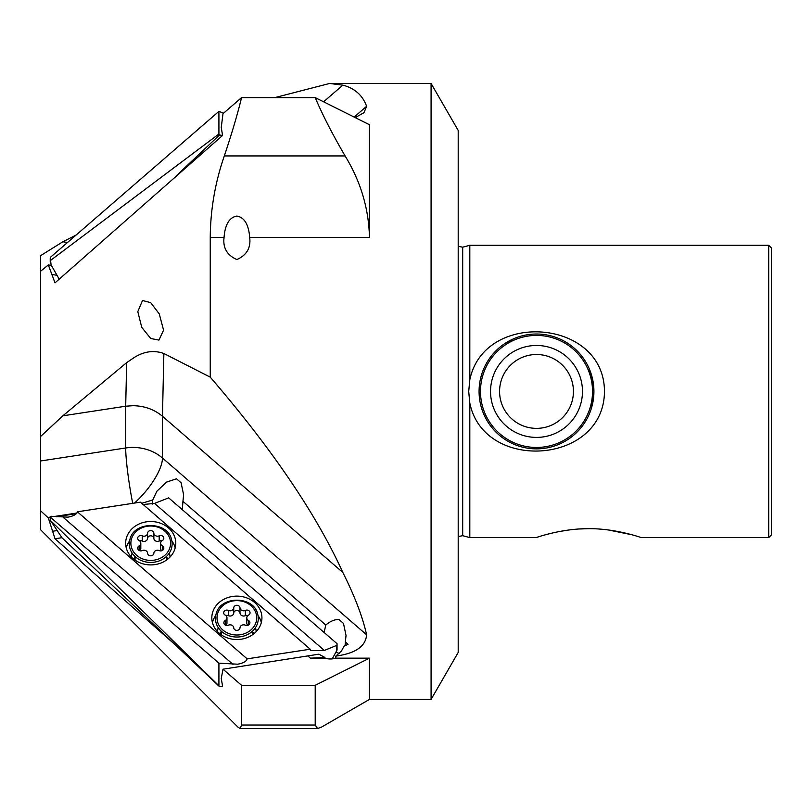 <?xml version="1.0" encoding="UTF-8"?>
<svg xmlns="http://www.w3.org/2000/svg" width="812" height="812" viewBox="0 0 812 812"><rect width="100%" height="100%" fill="white"/><g stroke="black" fill="none" stroke-linecap="round" stroke-linejoin="round"><path stroke-width="1.22" d="M50.242 517.65L48.334 517.934L40.6 510.809L40.6 529.769L237.997 727.176L240.21 728.537L241.57 725.025L241.57 685.287L222.995 669.2L221.26 678.467L222.559 686.15L219.494 686.617L218.915 685.785L218.915 663.16L237.743 664.206C243.417 663.089 246.554 661.303 247.152 658.847L310.225 649.214L310.925 650.595L324.343 650.453L337.051 645.256M336.493 651.437L337.051 643.683L337.051 650.057L332.24 658.887M218.915 685.785L50.547 520.583L61.935 537.706L219.494 686.617M310.225 649.214L140.435 502.171L77.363 511.804C76.764 514.26 73.628 516.046 67.954 517.163L51.105 516.29L50.547 517.345L218.915 663.16M254.592 633.157A25.06 21.701 0 0 0 261.931 617.82A25.06 21.701 0 0 0 246.462 597.774A25.06 21.701 0 0 0 219.159 602.474A25.06 21.701 0 0 0 211.82 617.82A25.06 21.701 0 0 0 227.279 637.867A25.06 21.701 0 0 0 254.592 633.157M261.332 622.52A25.06 21.701 0 0 0 258.003 615.557M256.176 631.655A19.315 16.727 0 0 0 255.465 627.666M254.014 633.644A19.315 16.727 0 0 0 252.532 631.574M168.439 558.554A25.06 21.701 0 0 0 175.778 543.208A25.06 21.701 0 0 0 160.309 523.161A25.06 21.701 0 0 0 133.006 527.861A25.06 21.701 0 0 0 125.667 543.208A25.06 21.701 0 0 0 141.136 563.254A25.06 21.701 0 0 0 168.439 558.554M175.179 547.907A25.06 21.701 0 0 0 171.85 540.944M170.023 557.042A19.315 16.727 0 0 0 169.322 553.063M167.861 559.042A19.315 16.727 0 0 0 166.379 556.961M337.051 643.683L168.673 497.868L154.554 503.41L143.125 504.506M221.209 631.574A19.315 16.727 0 0 0 219.737 633.644M135.066 556.961A19.315 16.727 0 0 0 133.584 559.042M247.152 658.847L77.363 511.804M132.123 553.063A19.315 16.727 0 0 0 131.422 557.042M129.595 540.944A25.06 21.701 0 0 0 126.256 547.907M218.276 627.666A19.315 16.727 0 0 0 217.565 631.655M215.738 615.557A25.06 21.701 0 0 0 212.409 622.52M50.547 516.371L50.547 521.172M247.914 625.331A3.654 3.167 180 0 1 246.777 623.037L246.777 617.82A3.654 3.167 180 0 1 248.482 615.141A3.136 2.71 0 0 0 245.356 610.441A3.654 3.167 180 0 1 239.997 607.772A3.136 2.71 0 0 0 233.744 607.772A3.654 3.167 180 0 1 228.385 610.441A3.136 2.71 0 0 0 225.259 615.141A3.654 3.167 180 0 1 226.964 617.82L226.964 623.037A3.654 3.167 180 0 1 225.827 625.331M226.964 617.82A3.654 3.167 180 0 1 225.259 620.5A3.136 2.71 0 0 0 228.385 625.189A3.654 3.167 180 0 1 233.744 627.869A3.136 2.71 0 0 0 239.997 627.869A3.654 3.167 180 0 1 245.356 625.189A3.136 2.71 0 0 0 248.482 620.5A3.654 3.167 180 0 1 246.777 617.82M215.474 618.5A21.406 18.534 0 0 0 236.871 637.034A21.406 18.534 0 0 0 258.277 618.5A21.406 18.534 0 0 0 257.688 614.176C253.973 595.531 219.778 595.531 216.063 614.176A21.406 18.534 0 0 0 215.474 618.5M252.532 634.761L252.532 631.127M221.209 634.761L221.209 631.127M247.914 615.526A3.136 2.71 0 0 0 245.356 615.669A3.654 3.167 180 0 1 239.997 612.989A3.136 2.71 0 0 0 233.744 612.989A3.654 3.167 180 0 1 228.385 615.669A3.136 2.71 0 0 0 225.827 615.526M161.761 550.719A3.654 3.167 180 0 1 160.634 548.425L160.634 543.208A3.654 3.167 180 0 1 162.339 540.528A3.136 2.71 0 0 0 159.203 535.839A3.654 3.167 180 0 1 153.854 533.159A3.136 2.71 0 0 0 147.591 533.159A3.654 3.167 180 0 1 142.232 535.839A3.136 2.71 0 0 0 139.106 540.528A3.654 3.167 180 0 1 140.811 543.208L140.811 548.425A3.654 3.167 180 0 1 139.674 550.719M140.811 543.208A3.654 3.167 180 0 1 139.106 545.887A3.136 2.71 0 0 0 142.232 550.577A3.654 3.167 180 0 1 147.591 553.256A3.136 2.71 0 0 0 153.854 553.256A3.654 3.167 180 0 1 159.203 550.577A3.136 2.71 0 0 0 162.339 545.887A3.654 3.167 180 0 1 160.634 543.208M129.321 543.888A21.406 18.534 0 0 0 150.717 562.422A21.406 18.534 0 0 0 172.124 543.888A21.406 18.534 0 0 0 171.535 539.564C167.82 520.928 133.625 520.918 129.91 539.564A21.406 18.534 0 0 0 129.321 543.888M166.379 560.148L166.379 556.524M135.066 560.148L135.066 556.524M161.761 540.914A3.136 2.71 0 0 0 159.203 541.056A3.654 3.167 180 0 1 153.854 538.376A3.136 2.71 0 0 0 147.591 538.376A3.654 3.167 180 0 1 142.232 541.056A3.136 2.71 0 0 0 139.674 540.914M132.721 503.359A41.757 3.624 81.3 0 1 125.687 447.98A41.757 36.164 180 0 1 132.945 447.432A41.757 36.164 180 0 1 162.471 458.019L366.618 634.811C362.629 616.876 354.702 596.089 342.826 572.45C316.183 513.966 271.99 448.863 210.247 377.144L210.247 237.449C210.46 209.608 215.15 182.436 224.315 155.934C231.775 133.686 237.53 114.238 241.57 97.602L222.995 113.68L221.26 127.382L222.559 135.462L219.494 134.995L218.915 133.99L50.547 260.419L51.105 264.945L59.195 279.115M218.915 133.99L218.915 111.366L223.564 113.193M50.547 258.764L50.547 257.181L218.915 111.366M219.494 134.995L175.544 176.529M152.544 504.079L152.727 499.979L141.755 503.318M222.995 669.2L318.893 654.178L324.973 657.507L324.983 658.156A15.661 13.56 0 0 0 335.752 658.156L335.823 656.096L341.436 651.041L344.095 646.159L348.043 644.302L345.354 641.967L346.034 635.471L343.486 623.413L338.908 619.444C334.514 619.424 330.149 621.292 325.815 625.047L182.944 501.319L183.624 494.823L181.086 482.754L176.508 478.796L166.592 482.084L156.889 491.209L152.727 499.979M240.21 728.537L317.563 728.537L321.39 727.176L369.46 699.416L431.081 699.416L458.201 652.442L458.201 130.438L431.081 83.463L431.081 699.416M354.174 117.08L366.618 106.301L363.979 112.685L355.22 117.598M469.813 379.823L469.813 245.285L768.71 245.285L768.71 537.605L641.318 537.605C641.673 537.788 616.095 528.419 588.7 528.693C561.265 528.429 535.676 537.808 536.082 537.605L469.813 537.605L469.813 403.067L468.707 391.445L469.813 379.823C484.125 309.869 604.372 318.639 604.463 391.445C604.138 464.606 483.861 472.706 469.813 403.067M608.492 529.992L632 534.783M545.309 534.814L551.927 533.119M559.915 531.424L568.867 529.992M579.555 528.977L588.7 528.693M504.556 343.72L513.976 338.624M589.147 368.526L593.917 391.445L591.187 408.954M768.71 245.285L771.4 247.964L771.4 534.915L768.71 537.605M51.369 265.402L48.334 264.945L40.6 271.228L40.6 460.972L125.687 447.98L125.687 406.223L132.955 405.695C144.404 405.888 154.239 409.41 162.461 416.251L162.471 458.019A41.757 14.768 -49.1 0 1 134.518 503.075M126.672 362.629L62.859 415.815L125.687 406.223L126.672 362.629L134.021 357.645C143.968 351.332 153.915 349.952 163.862 353.504L162.461 416.251L342.826 572.45M241.57 685.287L315.208 685.287L315.208 725.025L317.563 728.537M48.334 517.934L55.013 538.762L175.544 645.083M366.618 106.301C362.629 95.278 354.702 88.224 342.826 85.148L329.621 83.463L274.852 97.602M329.621 83.463L431.081 83.463M249.71 238.312L249.7 237.449C250.969 247.863 246.686 255.232 236.871 259.546C227.055 255.232 222.782 247.873 224.041 237.449C225.076 224.488 229.349 217.362 236.871 216.073C244.392 217.362 248.665 224.488 249.7 237.449L369.46 237.449L369.46 124.723L369.46 237.449C368.79 208.603 360.67 181.431 345.1 155.934L224.315 155.934M137.878 311.463L142.516 300.491L150.717 302.663L159.264 313.899L163.567 330.159L158.949 340.096L150.717 338.492L141.745 327.337L137.878 311.96M224.031 238.312L224.041 237.449L210.247 237.449M324.973 657.507L310.407 658.156L308.134 656.197M324.983 658.156L310.407 658.156M366.618 634.811C365.684 646.372 355.423 653.467 335.823 656.096M369.46 699.416L369.46 658.156L335.752 658.156M369.46 658.156L315.208 685.287M76.44 513.641L56.19 516.736M48.334 264.945L55.013 282.85L222.559 135.462M62.859 415.815L40.6 436.48M210.247 377.144L163.862 353.504M241.57 97.602L315.208 97.602C322.425 114.665 332.392 134.112 345.1 155.934M369.46 124.723L315.208 97.602M76.084 235.064L62.859 241.783L40.6 255.648L40.6 271.228M67.497 242.494L62.859 241.783M342.826 85.148L323.602 101.794M40.6 510.809L40.6 460.972M57.002 275.268L52.272 274.547M55.013 538.762L61.935 537.706M57.002 530.581L52.272 531.302M336.077 652.168A15.661 13.56 180 0 1 339.213 653.599M182.944 501.319L182.304 509.662M324.079 632.447L325.815 625.047M345.354 641.967L345.09 645.713M593.917 391.445A57.419 57.419 0 0 1 480.856 405.614A57.419 57.419 0 0 0 550.678 447.087A57.419 57.419 0 0 0 592.141 377.265A57.419 57.419 0 0 0 522.319 335.803A57.419 57.419 0 0 0 480.856 405.614M233.034 664.399L63.245 517.356M154.554 503.41L324.343 650.453M225.259 625.088L225.259 620.5M217.017 617.82A19.853 17.194 0 0 0 236.871 635.004A19.853 17.194 0 0 0 256.724 617.82A19.853 17.194 0 0 0 236.871 600.626A19.853 17.194 0 0 0 217.017 617.82M248.482 625.088L248.482 620.5M228.385 615.669L228.385 610.441M233.744 612.989L233.744 607.772M239.997 612.989L239.997 607.772M245.356 615.669L245.356 610.441M139.106 550.475L139.106 545.887M130.874 543.208A19.853 17.194 0 0 0 150.717 560.402A19.853 17.194 0 0 0 170.571 543.208A19.853 17.194 0 0 0 150.717 526.014A19.853 17.194 0 0 0 130.874 543.208M162.339 550.475L162.339 545.887M142.232 541.056L142.232 535.839M147.591 538.376L147.591 533.159M153.854 538.376L153.854 533.159M159.203 541.056L159.203 535.839M50.547 257.181L50.547 260.419M458.201 246.32L462.688 247.193L462.688 535.687L458.201 536.559M241.57 725.025L315.208 725.025M76.947 513.022L53.937 516.544M50.242 517.102L47.806 517.477M590.791 377.61A56.018 56.018 0 0 0 522.664 337.153A56.018 56.018 0 0 0 482.216 405.269A56.018 56.018 0 0 0 550.333 445.727A56.018 56.018 0 0 0 590.791 377.61M581.047 380.087A45.969 45.969 0 0 0 525.151 346.897A45.969 45.969 0 0 0 491.96 402.793A45.969 45.969 0 0 0 547.846 435.983A45.969 45.969 0 0 0 581.047 380.087M572.287 382.32A36.926 36.926 0 0 0 527.384 355.656A36.926 36.926 0 0 0 500.72 400.56A36.926 36.926 0 0 0 545.613 427.224A36.926 36.926 0 0 0 572.287 382.32M50.242 520.462L50.242 516.797M50.242 261.565L50.242 257.911M462.688 535.687L469.813 537.605M346.024 635.471L346.024 636.009M462.688 247.193L469.813 245.285"/></g></svg>
